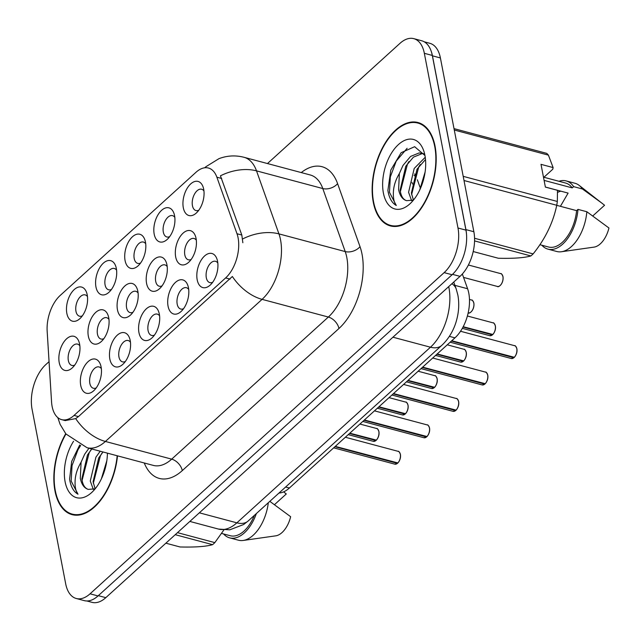 <?xml version="1.0" encoding="UTF-8"?>
<svg xmlns="http://www.w3.org/2000/svg" width="641" height="641" viewBox="0 0 641 641"><rect width="100%" height="100%" fill="white"/><g stroke="black" fill="none" stroke-linecap="round" stroke-linejoin="round"><path stroke-width="0.96" d="M95.958 286.96A17.652 9.871 104.9 0 1 102.76 263.723A17.652 9.871 104.9 0 1 115.949 266.84A17.652 9.871 104.9 0 1 116.341 268.475A17.652 9.871 104.9 0 1 109.226 292.024A17.652 9.871 104.9 0 1 95.958 286.96M116.598 270.206A11.033 6.17 -75.1 0 0 114.298 268.467A11.033 6.17 -75.1 0 0 107.215 273.25A11.033 6.17 -75.1 0 0 105.084 284.908A11.033 6.17 -75.1 0 0 108.609 289.788A11.033 6.17 -75.1 0 0 111.462 289.428M125.075 260.542A17.652 9.871 104.9 0 1 131.878 237.306A17.652 9.871 104.9 0 1 145.058 240.431A17.652 9.871 104.9 0 1 145.459 242.058A17.652 9.871 104.9 0 1 138.336 265.614A17.652 9.871 104.9 0 1 125.075 260.542M145.715 243.796A11.033 6.17 -75.1 0 0 143.416 242.058A11.033 6.17 -75.1 0 0 136.333 246.841A11.033 6.17 -75.1 0 0 134.201 258.499A11.033 6.17 -75.1 0 0 137.727 263.379A11.033 6.17 -75.1 0 0 140.579 263.018M154.193 234.133A17.652 9.871 104.9 0 1 160.995 210.897A17.652 9.871 104.9 0 1 174.176 214.022A17.652 9.871 104.9 0 1 174.576 215.648A17.652 9.871 104.9 0 1 167.453 239.197A17.652 9.871 104.9 0 1 154.193 234.133M174.825 217.379A11.033 6.17 -75.1 0 0 172.533 215.648A11.033 6.17 -75.1 0 0 165.45 220.432A11.033 6.17 -75.1 0 0 163.319 232.082A11.033 6.17 -75.1 0 0 166.844 236.97A11.033 6.17 -75.1 0 0 169.697 236.609M183.31 207.724A17.652 9.871 104.9 0 1 190.105 184.488A17.652 9.871 104.9 0 1 203.293 187.605A17.652 9.871 104.9 0 1 203.694 189.239A17.652 9.871 104.9 0 1 196.571 212.788A17.652 9.871 104.9 0 1 183.31 207.724M203.942 190.97A11.033 6.17 -75.1 0 0 201.651 189.239A11.033 6.17 -75.1 0 0 194.56 194.023A11.033 6.17 -75.1 0 0 192.436 205.673A11.033 6.17 -75.1 0 0 195.954 210.552A11.033 6.17 -75.1 0 0 198.814 210.2M66.848 313.369A17.652 9.871 104.9 0 1 73.643 290.133A17.652 9.871 104.9 0 1 86.831 293.249A17.652 9.871 104.9 0 1 87.224 294.884A17.652 9.871 104.9 0 1 80.109 318.433A17.652 9.871 104.9 0 1 66.848 313.369M87.48 296.615A11.033 6.17 -75.1 0 0 85.181 294.884A11.033 6.17 -75.1 0 0 78.098 299.668A11.033 6.17 -75.1 0 0 75.967 311.318A11.033 6.17 -75.1 0 0 79.492 316.197A11.033 6.17 -75.1 0 0 82.344 315.845M88.346 336.196A17.652 9.871 104.9 0 1 95.14 312.96A17.652 9.871 104.9 0 1 108.329 316.077A17.652 9.871 104.9 0 1 108.722 317.712A17.652 9.871 104.9 0 1 101.607 341.26A17.652 9.871 104.9 0 1 88.346 336.196M108.978 319.442A11.033 6.17 -75.1 0 0 106.678 317.704A11.033 6.17 -75.1 0 0 99.595 322.487A11.033 6.17 -75.1 0 0 97.464 334.145A11.033 6.17 -75.1 0 0 100.99 339.025A11.033 6.17 -75.1 0 0 103.842 338.664M117.455 309.779A17.652 9.871 104.9 0 1 124.258 286.543A17.652 9.871 104.9 0 1 137.438 289.668A17.652 9.871 104.9 0 1 137.839 291.294A17.652 9.871 104.9 0 1 130.724 314.851A17.652 9.871 104.9 0 1 117.455 309.779M138.095 293.033A11.033 6.17 -75.1 0 0 135.796 291.294A11.033 6.17 -75.1 0 0 128.713 296.078A11.033 6.17 -75.1 0 0 126.581 307.736A11.033 6.17 -75.1 0 0 130.107 312.616A11.033 6.17 -75.1 0 0 132.959 312.255M146.573 283.37A17.652 9.871 104.9 0 1 153.375 260.134A17.652 9.871 104.9 0 1 166.556 263.259A17.652 9.871 104.9 0 1 166.956 264.885A17.652 9.871 104.9 0 1 159.833 288.434A17.652 9.871 104.9 0 1 146.573 283.37M167.205 266.616A11.033 6.17 -75.1 0 0 164.913 264.885A11.033 6.17 -75.1 0 0 157.83 269.669A11.033 6.17 -75.1 0 0 155.699 281.319A11.033 6.17 -75.1 0 0 159.224 286.207A11.033 6.17 -75.1 0 0 162.077 285.846M175.69 256.961A17.652 9.871 104.9 0 1 182.485 233.725A17.652 9.871 104.9 0 1 195.673 236.841A17.652 9.871 104.9 0 1 196.074 238.476A17.652 9.871 104.9 0 1 188.951 262.025A17.652 9.871 104.9 0 1 175.69 256.961M196.322 240.207A11.033 6.17 -75.1 0 0 194.031 238.476A11.033 6.17 -75.1 0 0 186.94 243.26A11.033 6.17 -75.1 0 0 184.816 254.91A11.033 6.17 -75.1 0 0 188.342 259.789A11.033 6.17 -75.1 0 0 191.194 259.437M59.228 362.606A17.652 9.871 104.9 0 1 66.023 339.369A17.652 9.871 104.9 0 1 79.212 342.486A17.652 9.871 104.9 0 1 79.604 344.121A17.652 9.871 104.9 0 1 72.489 367.67A17.652 9.871 104.9 0 1 59.228 362.606M79.861 345.852A11.033 6.17 -75.1 0 0 77.561 344.121A11.033 6.17 -75.1 0 0 70.478 348.904A11.033 6.17 -75.1 0 0 68.347 360.554A11.033 6.17 -75.1 0 0 71.872 365.434A11.033 6.17 -75.1 0 0 74.725 365.082M109.835 359.024A17.652 9.871 104.9 0 1 116.638 335.78A17.652 9.871 104.9 0 1 129.819 338.905A17.652 9.871 104.9 0 1 130.219 340.531A17.652 9.871 104.9 0 1 123.104 364.088A17.652 9.871 104.9 0 1 109.835 359.024M130.476 342.27A11.033 6.17 -75.1 0 0 128.176 340.531A11.033 6.17 -75.1 0 0 121.093 345.315A11.033 6.17 -75.1 0 0 118.962 356.973A11.033 6.17 -75.1 0 0 122.487 361.853A11.033 6.17 -75.1 0 0 125.34 361.492M138.953 332.607A17.652 9.871 104.9 0 1 145.755 309.371A17.652 9.871 104.9 0 1 158.936 312.496A17.652 9.871 104.9 0 1 159.337 314.122A17.652 9.871 104.9 0 1 152.213 337.679A17.652 9.871 104.9 0 1 138.953 332.607M159.585 315.853A11.033 6.17 -75.1 0 0 157.293 314.122A11.033 6.17 -75.1 0 0 150.21 318.906A11.033 6.17 -75.1 0 0 148.079 330.556A11.033 6.17 -75.1 0 0 151.605 335.443A11.033 6.17 -75.1 0 0 154.457 335.083M168.07 306.198A17.652 9.871 104.9 0 1 174.865 282.961A17.652 9.871 104.9 0 1 188.053 286.078A17.652 9.871 104.9 0 1 188.454 287.713A17.652 9.871 104.9 0 1 181.331 311.262A17.652 9.871 104.9 0 1 168.07 306.198M188.702 289.444A11.033 6.17 -75.1 0 0 186.411 287.713A11.033 6.17 -75.1 0 0 179.32 292.496A11.033 6.17 -75.1 0 0 177.196 304.146A11.033 6.17 -75.1 0 0 180.722 309.034A11.033 6.17 -75.1 0 0 183.574 308.674M197.188 279.788A17.652 9.871 104.9 0 1 203.982 256.552A17.652 9.871 104.9 0 1 217.171 259.669A17.652 9.871 104.9 0 1 217.563 261.304A17.652 9.871 104.9 0 1 210.448 284.852A17.652 9.871 104.9 0 1 197.188 279.788M217.82 263.034A11.033 6.17 -75.1 0 0 215.528 261.304A11.033 6.17 -75.1 0 0 208.437 266.087A11.033 6.17 -75.1 0 0 206.314 277.737A11.033 6.17 -75.1 0 0 209.831 282.617A11.033 6.17 -75.1 0 0 212.692 282.256M80.726 385.433A17.652 9.871 104.9 0 1 87.521 362.197A17.652 9.871 104.9 0 1 100.709 365.314A17.652 9.871 104.9 0 1 101.102 366.948A17.652 9.871 104.9 0 1 93.987 390.497A17.652 9.871 104.9 0 1 80.726 385.433M101.358 368.679A11.033 6.17 -75.1 0 0 99.059 366.94A11.033 6.17 -75.1 0 0 91.975 371.724A11.033 6.17 -75.1 0 0 89.844 383.382A11.033 6.17 -75.1 0 0 93.37 388.262A11.033 6.17 -75.1 0 0 96.222 387.901M462.345 274.003L467.593 288.738A33.1 18.509 104.9 0 1 468.795 293.217A33.1 18.509 104.9 0 1 454.95 337.847L289.387 488.017A33.1 18.509 104.9 0 1 278.987 493.041M237.002 233.749A29.79 16.658 104.9 0 1 238.083 237.779A29.79 16.658 104.9 0 1 225.616 277.938L74.052 415.424A29.79 16.658 104.9 0 1 61.64 419.639A29.79 16.658 104.9 0 1 51.56 401.955L47.162 331.133A29.79 16.658 104.9 0 1 60.182 295.469L196.034 172.245A29.79 16.658 104.9 0 1 208.445 168.03A29.79 16.658 104.9 0 1 216.874 177.188L237.002 233.749L241.817 235.031L242.843 242.723M435.055 146.196A53.507 29.919 -75.1 0 0 417.964 122.519A53.507 29.919 -75.1 0 0 383.598 145.715A53.507 29.919 -75.1 0 0 373.278 202.236A53.507 29.919 -75.1 0 0 390.369 225.912A53.507 29.919 -75.1 0 0 424.727 202.716A53.507 29.919 -75.1 0 0 435.055 146.196M421.393 123.849A53.507 29.919 -75.1 0 0 420.752 123.833M65.719 433.709A53.507 29.919 -75.1 0 0 54.982 490.95A53.507 29.919 -75.1 0 0 72.072 514.635A53.507 29.919 -75.1 0 0 117.495 455.839M204.824 167.774A38.612 24.198 47.8 0 1 205.817 166.78L218.974 158.656C227.146 155.563 235.495 155.106 244.021 157.293A44.133 24.678 104.9 0 1 256.512 170.859L278.939 233.885A44.133 24.678 104.9 0 1 280.542 239.854A44.133 24.678 104.9 0 1 262.073 299.355A38.612 24.198 -132.2 0 1 232.363 276.495L78.45 416.602L75.702 418.597L65.222 420.6M49.061 361.66L45.896 364.521A33.1 18.509 -75.1 0 0 32.05 409.15L65.694 583.847A33.1 18.509 -75.1 0 0 76.263 598.494L84.211 600.617A33.1 18.509 -75.1 0 0 98.009 595.938L452.089 274.749A33.1 18.509 -75.1 0 0 465.943 230.127L432.298 55.43A33.1 18.509 -75.1 0 0 421.73 40.776L413.774 38.652A33.1 18.509 -75.1 0 0 399.984 43.34L267.457 163.551M75.702 418.597A38.612 24.198 47.8 0 0 105.412 441.457L262.073 299.355L328.352 317.047A44.133 24.678 -75.1 0 0 346.821 257.546A44.133 24.678 -75.1 0 0 345.219 251.576L322.792 188.55L256.512 170.859A38.612 24.847 160.4 0 0 220.44 175.826L241.817 235.031M76.263 598.494A33.1 18.509 -75.1 0 0 90.052 593.814L444.141 272.625A33.1 18.509 -75.1 0 0 457.986 228.004L424.342 53.307A33.1 18.509 -75.1 0 0 413.774 38.652M75.141 514.883A53.507 29.919 -75.1 0 0 75.71 515.188M393.438 226.161A53.507 29.919 -75.1 0 0 394.007 226.473M86.88 600.97L92.016 602.348A33.1 18.509 -75.1 0 0 105.813 597.66L460.022 276.359A33.1 18.509 -75.1 0 0 473.867 231.738L440.399 57.946A33.1 18.509 -75.1 0 0 429.831 43.3L424.214 41.801M466.584 235.559A33.1 18.509 -75.1 0 0 465.919 229.614L432.451 55.823A33.1 18.509 -75.1 0 0 430.968 50.607M397.388 463.363L394.8 464.156A6.618 3.702 -75.1 0 0 397.388 463.363L334.947 446.697M400.2 453.772A6.402 3.582 104.9 0 1 400.377 454.453A6.402 3.582 104.9 0 1 397.861 462.93L335.283 446.392M375.89 440.535L373.302 441.328A6.618 3.702 -75.1 0 0 375.89 440.535L349.505 433.492M378.711 430.944A6.402 3.582 104.9 0 1 378.879 431.625A6.402 3.582 104.9 0 1 376.363 440.103L349.834 433.188M373.599 201.947A52.955 29.614 -75.1 0 0 390.505 225.384A52.955 29.614 -75.1 0 0 424.518 202.42A52.955 29.614 -75.1 0 0 434.734 146.485A52.955 29.614 -75.1 0 0 417.82 123.048A52.955 29.614 -75.1 0 0 383.815 146.012A52.955 29.614 -75.1 0 0 373.599 201.947M560.41 206.322L568.11 193.101L545.371 187.036M560.891 191.178A24.943 13.95 -75.1 0 0 557.582 192.436M419.679 190.113L425.111 172.012M411.61 200.657L408.573 192.292L414.206 168.447L425.247 157.269M413.373 199.88L411.378 193.045L417.011 169.2L425.504 159.513M424.222 153.984L419.254 152.895L410.585 156.42L402.989 165.45L399.375 173.503L398.606 189.632C399.88 195.753 402.524 199.431 406.546 200.665C403.021 199.487 400.889 195.946 400.152 190.048L405.793 166.203L413.397 157.165L422.058 153.64L423.621 153.704M424.951 155.499L414.639 146.701L401.146 152.686L390.802 170.065L387.885 190.409L388.15 191.98C389.504 198.678 392.22 203.181 396.29 205.481C393.911 202.38 392.973 197.484 393.478 190.786C393.951 185.089 395.914 179.328 399.375 173.503M424.927 155.378A35.976 20.119 -75.1 0 0 424.126 152.053A35.976 20.119 -75.1 0 0 397.252 145.699A35.976 20.119 -75.1 0 0 383.398 193.053A35.976 20.119 -75.1 0 0 410.424 203.373A35.976 20.119 -75.1 0 0 424.927 155.378M406.546 200.665L412.812 200.168M473.21 251.544L498.345 258.251C513.417 258.627 524.266 257.858 530.876 255.943A59.581 33.316 -75.1 0 0 533.128 253.9C545.251 238.901 553.119 222.691 556.749 205.272A59.581 33.316 -75.1 0 0 557.333 201.466L557.494 190.329L545.387 187.092L541.004 164.344L553.119 167.581L548.416 155.146A59.581 33.316 -75.1 0 0 546.757 153.375L454.012 128.625M541.877 245.231A35.303 19.743 -75.1 0 0 547.943 249.133L556.781 251.496A35.303 19.743 -75.1 0 0 561.436 251.745L594.039 247.114A22.066 12.339 -75.1 0 0 608.95 227.996L586.836 211.738L577.998 209.383L576.604 210.641L556.733 205.336M561.436 251.745A35.303 19.743 -75.1 0 0 586.836 211.738M547.943 249.133A35.303 19.743 -75.1 0 0 577.998 209.383M539.89 244.702L548.512 247.001A33.1 18.509 -75.1 0 0 576.604 210.641M553.119 167.581L552.782 169.224L543.552 177.589M556.749 205.272L464.004 180.522M463.203 176.339L557.333 201.466M474.564 238.268L533.128 253.9M530.876 255.943L474.564 240.912M548.416 155.146L454.285 130.019M592.789 215.929L604.567 205.248L579.16 185.377A35.303 19.743 -75.1 0 0 574.993 183.27L566.155 180.914A35.303 19.743 -75.1 0 0 558.944 181.275M544.089 180.385L572.229 187.893L573.623 186.635L582.453 188.991A35.303 19.743 -75.1 0 0 579.16 185.377M582.453 188.991L602.075 203.261M573.623 186.635A35.303 19.743 -75.1 0 0 566.155 180.914M572.229 187.893A33.1 18.509 -75.1 0 0 565.586 183.046L543.921 177.261M396.29 205.481L389.464 192.332L390.329 176.892L396.242 161.083L407.123 148.287M400.385 191.643L407.468 164.08L408.982 161.524M411.61 194.64L418.693 167.077L420.208 164.513M65.943 433.989A52.955 29.614 -75.1 0 0 55.302 490.661A52.955 29.614 -75.1 0 0 72.217 514.098A52.955 29.614 -75.1 0 0 117.183 455.751M101.382 478.835L106.815 460.735M93.314 489.379L90.277 481.014L95.918 457.169L100.196 451.224M95.084 488.602L93.081 481.76L98.722 457.914L103.001 451.969M88.979 448.227L84.692 454.173L81.087 462.225L80.309 478.354C81.583 484.468 84.227 488.146 88.25 489.387C84.732 488.21 82.601 484.668 81.856 478.763L87.496 454.926L91.783 448.972M79.724 444.974L71.68 461.384L69.597 479.131L69.861 480.702C71.215 487.4 73.923 491.903 77.994 494.203C75.614 491.102 74.677 486.198 75.189 479.508C75.654 473.811 77.625 468.05 81.087 462.225M73.555 441.256A35.976 20.119 -75.1 0 0 65.11 481.768A35.976 20.119 -75.1 0 0 92.136 492.096A35.976 20.119 -75.1 0 0 107.408 453.147M88.25 489.387L94.515 488.891M165.867 543.183L180.049 546.973C195.128 547.35 205.969 546.581 212.588 544.666A59.581 33.316 -75.1 0 0 214.839 542.623L223.853 529.979M223.581 533.953A35.303 19.743 -75.1 0 0 229.654 537.855L238.492 540.211A35.303 19.743 -75.1 0 0 243.147 540.467L275.742 535.836A22.066 12.339 -75.1 0 0 290.653 516.71L269.997 501.478M243.147 540.467A35.303 19.743 -75.1 0 0 268.315 502.72M229.654 537.855A35.303 19.743 -75.1 0 0 256.368 513.553M221.602 533.424L230.223 535.724A33.1 18.509 -75.1 0 0 254.341 515.396M177.485 532.647L214.839 542.623M212.588 544.666L175.225 534.69M274.5 504.651L286.279 493.963L283.634 491.871M77.994 494.203L71.167 481.054L72.032 465.606L77.954 449.806L80.686 445.431M82.096 480.357L89.179 452.802L90.693 450.238M93.314 483.354L100.397 455.799L101.919 453.235M426.505 436.954L423.917 437.739A6.618 3.702 -75.1 0 0 426.505 436.954L364.064 420.288M429.494 428.044A6.402 3.582 104.9 0 1 426.97 436.521L364.392 419.983M455.623 410.544L453.027 411.33A6.618 3.702 -75.1 0 0 455.623 410.544L393.181 393.87M458.611 401.635A6.402 3.582 104.9 0 1 456.088 410.112L393.51 393.574M484.74 384.127L482.144 384.921A6.618 3.702 -75.1 0 0 484.74 384.127L422.299 367.461M487.721 375.217A6.402 3.582 104.9 0 1 485.205 383.695L422.627 367.157M513.85 357.718L511.262 358.511A6.618 3.702 -75.1 0 0 513.85 357.718L451.408 341.052M516.838 348.808A6.402 3.582 104.9 0 1 514.322 357.285L451.745 340.748M405.008 414.126L402.42 414.919A6.618 3.702 -75.1 0 0 405.008 414.126L378.615 407.083M407.82 404.535A6.402 3.582 104.9 0 1 407.997 405.216A6.402 3.582 104.9 0 1 405.481 413.693L378.951 406.779M434.125 387.717L431.529 388.502A6.618 3.702 -75.1 0 0 434.125 387.717L407.732 380.674M436.938 378.126A6.402 3.582 104.9 0 1 437.114 378.807A6.402 3.582 104.9 0 1 434.59 387.284L408.069 380.369M463.243 361.3L460.647 362.093A6.618 3.702 -75.1 0 0 463.243 361.3L436.85 354.257M466.055 351.717A6.402 3.582 104.9 0 1 466.223 352.398A6.402 3.582 104.9 0 1 463.707 360.875L437.186 353.96M492.36 334.89L489.764 335.684A6.618 3.702 -75.1 0 0 492.36 334.89L463.018 327.062M495.173 325.299A6.402 3.582 104.9 0 1 495.341 325.981A6.402 3.582 104.9 0 1 492.825 334.458L463.195 326.718M454.926 285.365L467.593 288.738M74.052 415.424L78.45 416.602M216.874 177.188L221.69 178.47M225.616 277.938L230.023 279.115M449.381 336.357L454.95 337.847M285.63 487.016L289.387 488.017M182.284 470.606A11.033 6.915 47.8 0 0 171.692 459.148L328.352 317.047A11.033 6.915 47.8 0 1 338.945 328.504L182.284 470.606A55.166 30.848 104.9 0 1 144.257 462.978M153.303 465.398A44.133 24.678 -75.1 0 0 171.692 459.148L105.412 441.457A44.133 24.678 104.9 0 1 87.024 447.706L153.303 465.398M242.667 238.949A38.612 24.847 160.4 0 1 278.939 233.885L345.219 251.576A11.033 7.099 -19.6 0 0 360.018 246.665A55.166 30.848 104.9 0 1 338.945 328.504M301.254 172.573A55.166 30.848 104.9 0 1 337.591 183.638L360.018 246.665M90.052 593.814L98.009 595.938M444.141 272.625L452.089 274.749M457.986 228.004L465.943 230.127M424.342 53.307L432.298 55.43M337.591 183.638A11.033 7.099 -19.6 0 1 322.792 188.55A44.133 24.678 -75.1 0 0 310.3 174.985L244.021 157.293M199.351 512.816L236.866 522.832A22.066 13.83 47.8 0 0 248.187 520.973L243.66 524.514L229.79 529.811L218.477 529.073A44.133 24.678 -75.1 0 0 236.866 522.832L430.472 347.214A44.133 24.678 -75.1 0 0 448.932 287.713A44.133 24.678 -75.1 0 0 448.708 286.623M392.949 337.206L430.472 347.214A22.066 13.83 47.8 0 0 441.785 345.363L248.187 520.973M440.399 57.946L432.451 55.823M473.867 231.738L465.919 229.614M460.022 276.359L452.514 274.356M105.813 597.66L98.313 595.657M412.548 183.991L411.995 182.445M414.751 175.914A22.066 14.198 160.4 0 0 414.094 175.346M453.748 282.048L456.184 288.891A22.066 14.198 160.4 0 0 451.913 283.723M397.724 463.058A6.618 3.702 -75.1 0 0 400.329 454.293A6.618 3.702 -75.1 0 0 398.213 451.36C398.606 450.895 399.343 451.897 400.417 454.365C400.921 457.434 400.064 460.326 397.837 463.042M376.227 440.231A6.618 3.702 -75.1 0 0 378.831 431.465A6.618 3.702 -75.1 0 0 376.716 428.533C377.108 428.068 377.845 429.069 378.919 431.537C379.424 434.606 378.567 437.499 376.339 440.215M426.834 436.649A6.618 3.702 -75.1 0 0 429.438 427.884A6.618 3.702 -75.1 0 0 427.331 424.951C427.723 424.478 428.46 425.48 429.534 427.956C430.039 431.024 429.182 433.917 426.954 436.633M429.318 427.363A6.402 3.582 104.9 0 1 429.462 427.884M458.435 400.954A6.402 3.582 104.9 0 1 458.571 401.474A6.618 3.702 -75.1 0 0 456.448 398.542C456.841 398.069 457.57 399.071 458.644 401.546C459.156 404.615 458.299 407.508 456.072 410.216M455.951 410.24A6.618 3.702 -75.1 0 0 458.555 401.466M487.553 374.536A6.402 3.582 104.9 0 1 487.689 375.065A6.618 3.702 -75.1 0 0 485.558 372.125C485.958 371.66 486.687 372.661 487.761 375.129C488.274 378.198 487.416 381.091 485.181 383.807M485.069 383.831A6.618 3.702 -75.1 0 0 487.673 375.057M516.67 348.127A6.402 3.582 104.9 0 1 516.806 348.656A6.618 3.702 -75.1 0 0 514.675 345.715C515.068 345.251 515.805 346.252 516.878 348.72C517.391 351.789 516.526 354.681 514.298 357.398M514.186 357.414A6.618 3.702 -75.1 0 0 516.79 348.648M473.795 302.993A6.618 3.702 -75.1 0 0 471.68 300.068C472.08 299.595 472.81 300.597 473.883 303.073C474.661 310.773 468.835 314.226 468.267 312.856A6.618 3.702 -75.1 0 0 472.521 309.988A6.618 3.702 -75.1 0 0 473.795 302.993M473.675 302.48A6.402 3.582 104.9 0 1 473.811 303.001M473.843 303.161A6.402 3.582 104.9 0 1 471.199 311.758M502.913 276.583A6.618 3.702 -75.1 0 0 500.797 273.651C501.198 273.186 501.927 274.188 503.001 276.656C503.778 284.364 497.953 287.817 497.384 286.447A6.618 3.702 -75.1 0 0 501.639 283.578A6.618 3.702 -75.1 0 0 502.913 276.583M502.792 276.063A6.402 3.582 104.9 0 1 502.929 276.591M502.961 276.744A6.402 3.582 104.9 0 1 500.317 285.349M405.344 413.822A6.618 3.702 -75.1 0 0 407.948 405.056A6.618 3.702 -75.1 0 0 405.833 402.123C406.226 401.659 406.963 402.66 408.037 405.128C408.541 408.197 407.684 411.089 405.457 413.806M434.454 387.412A6.618 3.702 -75.1 0 0 437.058 378.647A6.618 3.702 -75.1 0 0 434.951 375.714C435.343 375.241 436.072 376.243 437.154 378.719C437.659 381.788 436.801 384.68 434.574 387.396M463.571 361.003A6.618 3.702 -75.1 0 0 466.175 352.23A6.618 3.702 -75.1 0 0 464.06 349.305C464.461 348.832 465.19 349.834 466.263 352.31C466.776 355.378 465.919 358.271 463.691 360.979M492.689 334.594A6.618 3.702 -75.1 0 0 495.293 325.82A6.618 3.702 -75.1 0 0 493.177 322.888C493.578 322.423 494.307 323.425 495.381 325.892C495.894 328.961 495.028 331.854 492.801 334.57M61.64 419.639L65.342 420.624M57.826 417.628L60.11 424.35L65.911 433.949L87.024 447.706M205.817 166.78L204.703 167.79M456.184 288.891L457.866 295.092C459.325 303.177 458.932 311.39 456.688 319.731C454.942 326.71 450.559 337.198 441.785 345.363M218.477 529.073L189.848 521.429M414.687 173.903L415.16 174.777M417.371 179.8L419.983 187.148M398.213 451.36L345.355 437.25M394.8 464.156L333.681 447.843M376.716 428.533L359.913 424.054M373.302 441.328L348.239 434.638M394.648 226.489L390.505 225.384M421.962 124.154L417.82 123.048M76.351 515.204L72.217 514.098M427.331 424.951L374.472 410.841M423.917 437.739L362.798 421.433M456.448 398.542L403.59 384.432M453.027 411.33L391.915 395.016M485.558 372.125L432.707 358.023M482.144 384.921L421.033 368.607M514.675 345.715L460.518 331.261M511.262 358.511L450.15 342.198M471.68 300.068L469.476 299.475M497.384 286.447L463.563 277.417M500.797 273.651L468.387 265.005M405.833 402.123L389.031 397.636M402.42 414.919L377.357 408.229M434.951 375.714L418.14 371.227M431.529 388.502L406.474 381.82M464.06 349.305L447.258 344.818M460.647 362.093L435.592 355.402M493.177 322.888L467.385 316.005M489.764 335.684L462.313 328.352"/></g></svg>
